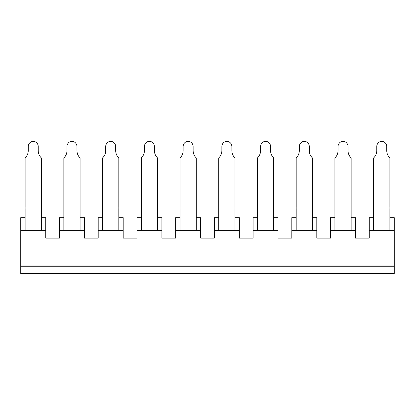 <?xml version="1.0" encoding="UTF-8"?>
<svg xmlns="http://www.w3.org/2000/svg" width="415" height="415" viewBox="0 0 415 415"><rect width="100%" height="100%" fill="white"/><g stroke="black" fill="none" stroke-linecap="round" stroke-linejoin="round"><path stroke-width="0.62" d="M63.848 207.993L63.848 157.918A9.799 9.369 90 0 0 66.971 150.614L66.971 146.599A5.224 4.996 90 0 1 71.966 141.37A5.224 4.996 90 0 1 76.962 146.599L76.962 150.614A9.799 9.369 90 0 0 80.085 157.918L80.085 207.993L63.848 207.993L63.848 230.351M141.292 217.678L136.924 217.678L136.924 238.117L123.182 238.117L123.182 230.351L98.199 230.351L98.199 217.678L102.572 217.678M118.809 217.678L123.182 217.678L123.182 230.351M41.36 217.678L45.733 217.678L45.733 238.117L59.475 238.117L59.475 217.678L63.848 217.678M41.36 230.351L41.36 157.918A9.799 9.369 90 0 1 38.237 150.614L38.237 146.599A5.224 4.996 90 0 0 33.242 141.37A5.224 4.996 90 0 0 28.246 146.599L28.246 150.614A9.799 9.369 90 0 1 25.123 157.918L25.123 230.351M41.36 207.993L25.123 207.993M20.75 273.412L394.25 273.63L20.75 273.63L20.75 217.678L25.123 217.678M45.733 230.351L20.75 230.351M118.809 207.993L102.572 207.993L102.572 157.918A9.799 9.369 90 0 0 105.695 150.614L105.695 146.599A5.224 4.996 90 0 1 110.691 141.37A5.224 4.996 90 0 1 115.686 146.599L115.686 150.614A9.799 9.369 90 0 0 118.809 157.918L118.809 230.351M102.572 207.993L102.572 230.351M157.534 230.351L157.534 157.918A9.799 9.369 90 0 1 154.411 150.614L154.411 146.599A5.224 4.996 90 0 0 149.416 141.37A5.224 4.996 90 0 0 144.415 146.599L144.415 150.614A9.799 9.369 90 0 1 141.292 157.918L141.292 230.351M157.534 207.993L141.292 207.993M20.75 265.045L394.25 265.045L394.25 230.351L369.267 230.351L369.267 238.117L355.525 238.117L355.525 230.351L330.542 230.351L330.542 238.117L316.801 238.117L316.801 230.351L291.818 230.351L291.818 238.117L278.076 238.117L278.076 230.351L253.093 230.351L253.093 238.117L239.351 238.117L239.351 230.351L214.368 230.351L214.368 238.117L200.632 238.117L200.632 230.351L175.649 230.351L175.649 217.678L180.017 217.678M196.259 217.678L200.632 217.678L200.632 230.351M157.534 217.678L161.907 217.678L161.907 230.351L136.924 230.351M80.085 217.678L84.458 217.678L84.458 230.351L59.475 230.351M175.649 230.351L175.649 238.117L161.907 238.117L161.907 230.351M253.093 230.351L253.093 217.678L257.466 217.678M234.983 217.678L239.351 217.678L239.351 230.351M394.25 273.412L394.25 265.045M80.085 207.993L80.085 230.351M373.64 207.993L373.64 157.918A9.799 9.369 90 0 0 376.763 150.614L376.763 146.599A5.224 4.996 90 0 1 381.759 141.37A5.224 4.996 90 0 1 386.754 146.599L386.754 150.614A9.799 9.369 90 0 0 389.877 157.918L389.877 207.993L373.64 207.993L373.64 230.351M98.199 230.351L98.199 238.117L84.458 238.117L84.458 230.351M234.983 230.351L234.983 157.918A9.799 9.369 90 0 1 231.861 150.614L231.861 146.599A5.224 4.996 90 0 0 226.86 141.37A5.224 4.996 90 0 0 221.864 146.599L221.864 150.614A9.799 9.369 90 0 1 218.741 157.918L218.741 230.351M214.368 230.351L214.368 217.678L218.741 217.678M196.259 207.993L180.017 207.993L180.017 157.918A9.799 9.369 90 0 0 183.14 150.614L183.14 146.599A5.224 4.996 90 0 1 188.14 141.37A5.224 4.996 90 0 1 193.136 146.599L193.136 150.614A9.799 9.369 90 0 0 196.259 157.918L196.259 230.351M180.017 207.993L180.017 230.351M273.708 217.678L278.076 217.678L278.076 230.351M234.983 207.993L218.741 207.993M312.428 207.993L296.191 207.993L296.191 157.918A9.799 9.369 90 0 0 299.314 150.614L299.314 146.599A5.224 4.996 90 0 1 304.309 141.37A5.224 4.996 90 0 1 309.305 146.599L309.305 150.614A9.799 9.369 90 0 0 312.428 157.918L312.428 230.351M273.708 207.993L257.466 207.993L257.466 157.918A9.799 9.369 90 0 0 260.589 150.614L260.589 146.599A5.224 4.996 90 0 1 265.584 141.37A5.224 4.996 90 0 1 270.585 146.599L270.585 150.614A9.799 9.369 90 0 0 273.708 157.918L273.708 230.351M257.466 207.993L257.466 230.351M291.818 230.351L291.818 217.678L296.191 217.678M296.191 207.993L296.191 230.351M330.542 230.351L330.542 217.678L334.915 217.678M351.152 217.678L355.525 217.678L355.525 230.351M394.25 230.351L394.25 217.678L389.877 217.678M351.152 207.993L334.915 207.993L334.915 157.918A9.799 9.369 90 0 0 338.038 150.614L338.038 146.599A5.224 4.996 90 0 1 343.034 141.37A5.224 4.996 90 0 1 348.029 146.599L348.029 150.614A9.799 9.369 90 0 0 351.152 157.918L351.152 230.351M334.915 207.993L334.915 230.351M369.267 230.351L369.267 217.678L373.64 217.678M389.877 207.993L389.877 230.351M312.428 217.678L316.801 217.678L316.801 230.351M20.75 266.778L394.25 266.778"/></g></svg>
